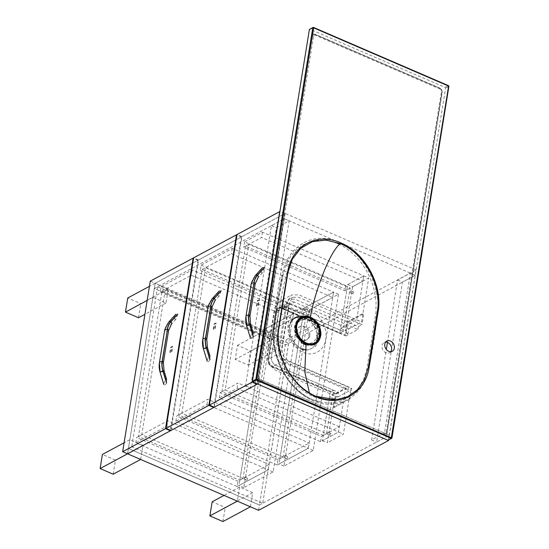 <?xml version="1.0" encoding="UTF-8"?>
<svg xmlns="http://www.w3.org/2000/svg" width="549" height="549" viewBox="0 0 549 549"><rect width="100%" height="100%" fill="white"/><g stroke="black" fill="none" stroke-linecap="round" stroke-linejoin="round"><path stroke-width="0.41" stroke-dasharray="2.75 2.06" d="M330.354 435.268A0.995 0.446 113.3 0 1 330.107 435.295A0.995 0.446 113.3 0 1 330.093 434.211A0.995 0.446 113.3 0 1 330.896 433.47A0.995 0.446 113.3 0 1 330.992 434.321A0.995 0.446 113.3 0 1 330.354 435.268M327.629 434.094A0.995 0.446 113.3 0 1 327.382 434.122A0.995 0.446 113.3 0 1 327.369 433.031A0.995 0.446 113.3 0 1 328.172 432.296A0.995 0.446 113.3 0 1 328.268 433.147A0.995 0.446 113.3 0 1 327.629 434.094M329.51 396.742L322.393 440.703L338.5 432.049L345.623 388.088L329.51 396.742L334.416 398.855L327.293 442.817L343.399 434.163L350.523 390.202L334.416 398.855M345.623 388.088L287.882 363.177L281.445 357.083L279.791 348.361L287.422 301.223L291.581 294.943L298.944 294.868L361.585 321.892L362.958 313.41L347.222 321.865L345.081 335.055L282.44 308.03A6.629 5.167 61.8 0 0 278.35 308.071A6.629 5.167 61.8 0 0 276.037 311.564L268.406 358.696A6.629 5.167 61.8 0 0 272.901 366.924L335.542 393.956L333.408 407.145L349.15 398.691L349.967 399.041L351.724 388.205L288.259 360.823L283.257 356.081L281.966 349.301L289.598 302.163L292.83 297.277L298.56 297.222L362.024 324.603L363.774 313.76L362.958 313.41M320.561 441.684L321.419 436.393L339.357 426.758L338.5 432.049L237.182 388.335L219.243 397.977L320.561 441.684L338.5 432.049L343.399 434.163M322.393 440.703L327.293 442.817M353.268 293.818A0.995 0.446 113.3 0 1 353.014 293.852A0.995 0.446 113.3 0 1 353 292.761A0.995 0.446 113.3 0 1 353.803 292.027A0.995 0.446 113.3 0 1 353.906 292.878A0.995 0.446 113.3 0 1 353.268 293.818M350.543 292.644A0.995 0.446 113.3 0 1 350.289 292.679A0.995 0.446 113.3 0 1 350.276 291.588A0.995 0.446 113.3 0 1 351.079 290.853A0.995 0.446 113.3 0 1 351.182 291.704A0.995 0.446 113.3 0 1 350.543 292.644M244.531 241.828L243.674 247.119L261.612 237.484L362.93 281.191L363.788 275.9L262.47 232.186L244.531 241.828L345.849 285.535L363.788 275.9L347.682 284.554L340.565 328.515L356.672 319.861L363.788 275.9L368.695 278.014L352.588 286.667L345.465 330.628L361.571 321.975L368.695 278.014M356.672 319.861L361.571 321.975M340.565 328.515L345.465 330.628M347.682 284.554L352.588 286.667M262.47 232.186L261.612 237.484M345.849 285.535L344.998 290.833L243.674 247.119M362.93 281.191L344.998 290.833M219.243 397.977L220.101 392.679L321.419 436.393M237.182 388.335L238.04 383.044L220.101 392.679M339.357 426.758L238.04 383.044M257.522 383.984L258.38 378.693L245.568 385.576L271.474 225.605L284.286 218.722L258.38 378.693L263.28 380.807L289.186 220.835L276.373 227.718L250.468 387.69L263.28 380.807M387.47 342.425L397.579 280.011L410.391 273.127L384.478 433.099L389.385 435.213L415.291 275.241L285.343 345.06L154.331 288.541L128.425 448.512L259.43 505.032L285.343 345.06L154.331 288.541L284.286 218.722L289.186 220.835M245.568 385.576L250.468 387.69M271.474 225.605L276.373 227.718M287.264 456.809A0.995 0.446 113.3 0 1 287.511 456.775A0.995 0.446 113.3 0 1 287.532 457.866A0.995 0.446 113.3 0 1 286.729 458.6A0.995 0.446 113.3 0 1 286.626 457.749A0.995 0.446 113.3 0 1 287.264 456.809M284.54 455.636A0.995 0.446 113.3 0 1 284.794 455.601A0.995 0.446 113.3 0 1 284.807 456.693A0.995 0.446 113.3 0 1 284.005 457.427A0.995 0.446 113.3 0 1 283.902 456.576A0.995 0.446 113.3 0 1 284.54 455.636M310.171 315.359A0.995 0.446 113.3 0 1 310.425 315.332A0.995 0.446 113.3 0 1 310.439 316.423A0.995 0.446 113.3 0 1 309.636 317.157A0.995 0.446 113.3 0 1 309.533 316.306A0.995 0.446 113.3 0 1 310.171 315.359M307.447 314.186A0.995 0.446 113.3 0 1 307.701 314.158A0.995 0.446 113.3 0 1 307.714 315.243A0.995 0.446 113.3 0 1 306.912 315.984A0.995 0.446 113.3 0 1 306.809 315.133A0.995 0.446 113.3 0 1 307.447 314.186M309.204 309.972L338.493 294.243L313.204 450.393L283.915 466.122L309.204 309.972L304.304 307.859L333.593 292.123L308.298 448.272L279.016 464.008L304.304 307.859M283.915 466.122L279.016 464.008M313.204 450.393L308.298 448.272L309.156 442.981L207.838 399.267L176.723 415.984L278.041 459.698L309.156 442.981M338.493 294.243L333.593 292.123L332.735 297.421L301.614 314.138L200.296 270.424L231.41 253.707L332.735 297.421M201.154 265.133L302.472 308.84L333.593 292.123L232.268 248.416L201.154 265.133L200.296 270.424M232.268 248.416L231.41 253.707M302.472 308.84L301.614 314.138M277.183 464.989L308.298 448.272L206.98 404.565L175.865 421.282L277.183 464.989L278.041 459.698M175.865 421.282L176.723 415.984M206.98 404.565L207.838 399.267M247.18 478.344A0.995 0.446 113.3 0 1 247.427 478.309A0.995 0.446 113.3 0 1 247.441 479.401A0.995 0.446 113.3 0 1 246.645 480.142A0.995 0.446 113.3 0 1 246.542 479.284A0.995 0.446 113.3 0 1 247.18 478.344M244.456 477.17A0.995 0.446 113.3 0 1 244.703 477.136A0.995 0.446 113.3 0 1 244.724 478.227A0.995 0.446 113.3 0 1 243.921 478.961A0.995 0.446 113.3 0 1 243.818 478.11A0.995 0.446 113.3 0 1 244.456 477.17M270.087 336.894A0.995 0.446 113.3 0 1 270.341 336.866A0.995 0.446 113.3 0 1 270.355 337.958A0.995 0.446 113.3 0 1 269.552 338.692A0.995 0.446 113.3 0 1 269.449 337.841A0.995 0.446 113.3 0 1 270.087 336.894M267.363 335.72A0.995 0.446 113.3 0 1 267.617 335.693A0.995 0.446 113.3 0 1 267.631 336.777A0.995 0.446 113.3 0 1 266.828 337.518A0.995 0.446 113.3 0 1 266.725 336.667A0.995 0.446 113.3 0 1 267.363 335.72M269.12 331.507L298.409 315.778L273.121 471.927L243.831 487.656L269.12 331.507L264.22 329.393L293.502 313.657L268.214 469.807L238.932 485.542L264.22 329.393M243.831 487.656L238.932 485.542M273.121 471.927L268.214 469.807L269.072 464.516L167.754 420.802L136.639 437.519L237.957 481.233L269.072 464.516M298.409 315.778L293.502 313.657L292.651 318.955L261.53 335.672L160.212 291.958L191.327 275.241L292.651 318.955M161.07 286.667L262.388 330.374L293.502 313.657L192.184 269.95L161.07 286.667L160.212 291.958M192.184 269.95L191.327 275.241M262.388 330.374L261.53 335.672M237.099 486.524L268.214 469.807L166.896 426.099L135.781 442.817L237.099 486.524L237.957 481.233M135.781 442.817L136.639 437.519M166.896 426.099L167.754 420.802M214.323 407.193L241.951 236.64L284.595 213.726L257.049 383.785M284.595 213.726L279.887 211.694M241.951 236.64L237.044 234.519M170.945 430.498L198.566 259.945L241.402 236.928L213.856 406.994M241.402 236.928L236.962 235.02M198.566 259.945L193.667 257.824M140.64 459.444L142.925 445.328L129.852 439.687L127.567 453.803L155.189 283.25L198.017 260.24L170.478 430.299M198.017 260.24L193.584 258.325M127.567 453.803L128.425 448.512L131.719 446.742L157.625 286.77L154.331 288.541L155.189 283.25L150.289 281.129M410.391 273.127L415.291 275.241L402.479 282.124L376.573 442.096L389.385 435.213L258.38 378.693L128.425 448.512L259.43 505.032L262.724 503.261L131.719 446.742M384.478 433.099L371.666 439.982L376.573 442.096M371.666 439.982L386.331 349.445M397.579 280.011L402.479 282.124M286.201 339.769L416.149 269.95L415.291 275.241L284.286 218.722L285.144 213.431L155.189 283.25L286.201 339.769L285.343 345.06L288.637 343.29L262.724 503.261M157.625 286.77L288.637 343.29M416.149 269.95L285.144 213.431M258.572 510.323L259.43 505.032L389.385 435.213L388.582 440.154M281.26 306.582L277.966 308.353A6.629 5.167 61.8 0 1 282.062 308.312L339.804 333.222L346.824 289.845L245.506 246.137L221.933 391.698L323.251 435.412L330.278 392.034L333.572 390.264L326.545 433.641L225.227 389.927L248.8 244.367L350.118 288.074L343.098 331.452L285.356 306.541A6.629 5.167 61.8 0 0 281.26 306.582A6.629 5.167 61.8 0 0 278.954 310.068L271.336 357.125A6.629 5.167 61.8 0 0 275.831 365.353L333.572 390.264M323.251 435.412L326.545 433.641M277.966 308.353A6.629 5.167 61.8 0 0 275.66 311.839L268.042 358.895A6.629 5.167 61.8 0 0 272.53 367.123L330.278 392.034M339.804 333.222L343.098 331.452M346.824 289.845L350.118 288.074M245.506 246.137L248.8 244.367M221.933 391.698L225.227 389.927M279.873 458.717L303.446 313.15L202.128 269.442L178.549 415.003L279.873 458.717L283.167 456.946L181.843 413.232L205.422 267.672L306.74 311.379L283.167 456.946M178.549 415.003L181.843 413.232M303.446 313.15L306.74 311.379M202.128 269.442L205.422 267.672M239.789 480.251L263.362 334.684L162.044 290.977L138.465 436.537L239.789 480.251L243.083 478.481L141.759 434.767L165.338 289.206L266.656 332.92L243.083 478.481M138.465 436.537L141.759 434.767M263.362 334.684L266.656 332.92M162.044 290.977L165.338 289.206M113.183 474.199L115.468 460.083L102.395 454.442M142.925 445.328L115.468 460.083M129.852 439.687L124.108 442.775M250.399 506.802L252.691 492.686L225.234 507.434L212.161 501.793M222.949 521.55L225.234 507.434M252.691 492.686L239.618 487.045L237.326 501.162M239.618 487.045L224.026 495.418M278.027 336.242L264.954 330.601L262.669 344.717L275.742 350.358L278.027 336.242L250.57 350.989L237.497 345.348L235.212 359.465L248.285 365.106L250.57 350.989M275.742 350.358L248.285 365.106M262.669 344.717L235.212 359.465M264.954 330.601L237.497 345.348M168.262 288.884L155.189 283.25L152.903 297.359L165.976 303L168.262 288.884L140.812 303.638L127.739 297.997M165.976 303L144.915 314.316M138.52 317.754L140.812 303.638M152.903 297.359L147.159 300.447M155.189 283.25L149.445 286.331M300.399 318.619A14.26 11.11 -118.2 0 1 316.931 325.921A14.26 11.11 -118.2 0 1 313.891 343.743A14.26 11.11 -118.2 0 1 300.728 340.888A14.26 11.11 -118.2 0 1 295.431 326.127A14.26 11.11 -118.2 0 1 296.776 322.215M390.771 351.71A5.806 4.522 -118.2 0 1 389.564 352.76A5.806 4.522 -118.2 0 1 382.831 349.788A5.806 4.522 -118.2 0 1 384.074 342.535A5.806 4.522 -118.2 0 1 385.611 342.109M441.986 92.335L386.812 433.381L385.714 435.089L383.627 435.144L258.366 381.102L256.623 379.393L256.129 376.998L311.372 35.918L312.539 34.175L314.9 34.141A1.661 0.741 -66.7 0 0 314.556 34.155L439.818 88.197L441.629 89.864L442.055 92.294A1.661 0.727 -170.8 0 0 442.261 92.019L442.261 92.019A1.661 0.727 -170.8 0 0 441.533 91.264L441.307 90.057L440.415 89.213A1.661 0.741 -66.7 0 0 440.161 88.183L440.161 88.183A1.661 0.741 -66.7 0 0 439.818 88.197L314.474 34.182L312.793 34.052L311.283 35.946L256.033 377.053C255.909 378.899 256.658 380.265 258.277 381.15L383.552 435.199L385.92 434.966L386.743 433.442L441.986 92.335C442.117 90.482 441.369 89.116 439.749 88.231M440.415 89.213L315.16 35.17L314.131 35.184L313.561 36.056L258.318 377.136A1.661 0.727 -170.8 0 0 256.129 376.998L256.033 377.053M314.131 35.184A1.661 1.036 61.1 0 0 312.539 34.175L314.474 34.182M315.16 35.17A1.661 0.741 -66.7 0 0 314.9 34.141L440.161 88.183L441.849 89.755L441.307 90.057M383.552 435.199L383.627 435.144A1.661 0.741 -66.7 0 0 384.698 433.23L385.727 433.216L386.29 432.351L441.533 91.264M310.061 310.501C320.362 314.694 327.822 328.439 325.77 339.255C324.335 350.406 313.554 357.111 303.364 352.403L303.281 352.369C292.898 348.251 286.166 334.039 288.335 323.203C291.073 311.077 298.292 306.829 309.979 310.466L310.061 310.501M337.71 243.502L328.604 240.695L319.655 240.037L311.077 241.43L303.268 244.724L296.378 249.809L290.627 256.5L286.249 264.529L283.359 273.628C279.496 292.047 276.47 310.707 274.287 329.613C271.014 355.807 287.841 389.152 312.429 399.597L321.563 402.39L330.573 403.021L339.213 401.594L347.085 398.258L353.968 393.18L359.636 386.565L363.96 378.57L366.732 369.498L375.941 312.189L376.072 301.84L374.535 291.361L372.689 284.65L369.504 276.538L365.909 269.683L361.654 263.273L356.239 256.815L350.633 251.552L345.3 247.613L339.522 244.332M301.47 348.793L307.941 349.96L315.401 346.7L319.388 339.049C319.772 329.071 315.469 321.707 306.486 316.965L300.68 315.723L295.444 317.034L292.123 319.895L289.563 326.181C288.705 336.42 292.672 343.962 301.47 348.793A6.629 2.978 -66.9 0 1 302.224 348.896L302.224 348.896A6.629 2.978 -66.9 0 1 303.364 352.403M291.656 320.568A17.321 13.499 61.8 0 0 291.059 321.282A17.321 13.499 61.8 0 0 290.86 339.927A17.321 13.499 61.8 0 0 306.514 350.056A17.321 13.499 61.8 0 0 316.979 339.68A17.321 13.499 61.8 0 0 301.168 317.075M318.454 338.87A0.666 0.515 61.8 0 0 318.413 338.808A3.651 2.841 -118.2 0 1 318.907 333.785A3.651 2.841 -118.2 0 1 319.257 333.634A0.666 0.515 61.8 0 0 319.305 333.62L319.305 333.62A14.59 11.371 -118.2 0 1 318.454 338.87L318.701 339.412M319.195 338.067A14.919 11.632 61.8 0 0 319.587 336.372A14.919 11.632 61.8 0 0 319.738 333.017L319.223 333.662A0.666 0.515 -118.2 0 1 319.161 333.689L319.257 333.634M319.738 333.017L317.871 333.593A4.31 3.363 61.8 0 0 316.759 334.691A12.435 9.69 61.8 0 0 303.988 319.703L301.765 320.088A12.435 9.69 61.8 0 0 298.896 337.807A4.31 3.363 61.8 0 0 297.263 337.182L297.27 336.928A14.919 11.632 61.8 0 0 301.888 342.343L301.394 341.842A14.59 11.371 -118.2 0 1 297.606 337.402A0.666 0.515 61.8 0 0 297.661 337.402A3.651 2.841 -118.2 0 1 301.394 341.78A0.666 0.515 61.8 0 0 301.394 341.842L301.888 342.343L301.291 342.507L300.914 341.656L301.394 341.78M297.688 337.614A0.666 0.364 -83 0 1 297.551 337.649L297.551 337.649A0.666 0.364 -83 0 1 297.263 337.182L296.995 337.079A0.666 0.515 61.8 0 0 297.572 337.45L297.688 337.614A3.651 2.841 -118.2 0 1 299.068 338.143L300.598 339.948A3.651 2.841 -118.2 0 1 301.024 341.533M300.632 317.747A14.919 11.632 61.8 0 0 300.358 317.892L299.884 318.255M299.912 318.9L300.159 319.319L300.694 318.173M317.61 334.911A0.666 0.371 -150.6 0 1 316.759 334.691L316.354 337.21L317.267 337.038L317.61 334.911A3.651 2.841 -118.2 0 1 318.544 333.984A3.651 2.841 -118.2 0 1 318.55 333.977L319.161 333.689M301.298 341.828A0.666 0.515 -118.2 0 0 301.614 342.494L301.209 341.807A4.31 3.363 61.8 0 0 300.708 339.934L298.896 337.807L300.708 339.934A12.435 9.69 61.8 0 0 316.354 337.21A4.31 3.363 61.8 0 0 316.986 339.062L318.53 339.502M309.794 335.693A7.46 5.813 -118.2 0 1 307.2 339.618A7.46 5.813 -118.2 0 1 298.546 335.803A7.46 5.813 -118.2 0 1 300.138 326.477A7.46 5.813 -118.2 0 1 307.021 327.966A7.46 5.813 -118.2 0 1 309.794 335.693M308.881 336.187A7.46 5.813 61.8 0 0 306.109 328.46A7.46 5.813 61.8 0 0 299.219 326.971A7.46 5.813 61.8 0 0 297.627 336.29A7.46 5.813 61.8 0 0 306.28 340.112A7.46 5.813 61.8 0 0 308.881 336.187M278.81 328.556L287.889 272.51M315.689 396.254L312.614 396.227L309.382 392.912M388.404 440.264L445.582 88.217L445.136 87.394L309.65 29.111M318.166 340.112A14.919 11.632 61.8 0 0 318.427 339.557A0.666 0.515 61.8 0 0 318.324 338.857L317.802 338.609A3.651 2.841 -118.2 0 1 317.267 337.038M303.425 317.322A14.59 11.371 -118.2 0 1 305.374 317.274A0.666 0.515 61.8 0 0 305.354 317.329A3.651 2.841 -118.2 0 1 304.167 318.866A3.651 2.841 -118.2 0 1 300.982 318.303M305.731 317.054L304.99 318.475A4.31 3.363 61.8 0 1 303.988 319.703A0.666 0.412 55.7 0 1 304.002 318.942L304.167 318.866M305.354 317.329L304.846 317.905A3.651 2.841 -118.2 0 1 304.002 318.942L302.122 319.271A3.651 2.841 -118.2 0 1 300.763 318.619M388.623 439.921L391.849 438.02L448.787 86.502A0.666 0.528 61.8 0 0 448.334 85.678L313.417 27.471L310.041 29.111M300.358 317.892L300.735 318.084M297.263 337.182A13.759 10.726 -118.2 0 1 300.159 319.319A4.31 3.363 61.8 0 0 301.765 320.088A0.666 0.343 102.3 0 1 302.122 319.271M318.907 333.785L318.55 333.977A0.666 0.419 -118 0 1 317.871 333.593A13.759 10.726 -118.2 0 0 304.99 318.475A0.666 0.357 23.9 0 1 304.75 318.008L303.796 319.072M305.587 317.054A0.666 0.515 61.8 0 0 305.477 317.096L304.75 318.008A0.666 0.357 23.9 0 1 304.846 317.905M305.374 317.274L306.006 316.903M317.802 338.609L316.986 339.062A13.759 10.726 -118.2 0 1 301.209 341.807L300.598 339.948M300.255 317.988A0.666 0.515 -118.2 0 0 300.083 318.036A14.919 11.632 61.8 0 0 299.987 318.084C293.907 322.51 292.843 328.892 296.796 337.237L299.068 338.143M297.606 337.402L297.27 336.928L297.606 337.402M283.359 273.628A1.661 0.769 -167.7 0 0 283.394 273.539L281.843 278.851C277.362 297.585 274.617 314.474 273.615 329.51C272.524 339.042 274.102 349.802 278.35 361.791C283.648 375.914 294.202 391.567 311.304 399.274L320.918 402.266C304.064 399.102 287.889 383.257 280.114 364.769L275.989 352.437C274.102 344.58 273.546 336.935 274.328 329.496A1.661 0.686 -173.9 0 0 273.594 328.83C275.845 309.78 278.871 291.073 282.687 272.695C287.916 246.419 313.198 230.813 338.445 241.828C363.719 252.519 381.116 286.626 377.664 313.671A1.661 0.686 -173.9 0 0 375.797 313.513M313.561 36.056A1.661 0.727 -170.8 0 0 311.372 35.918L311.283 35.946M386.743 433.442L386.812 433.381A1.661 0.727 -170.8 0 0 387.011 433.106L387.011 433.106A1.661 0.727 -170.8 0 0 386.29 432.351M258.277 381.15L258.366 381.102A1.661 0.741 -66.7 0 0 259.437 379.187L384.698 433.23M441.629 89.864L442.261 92.019L387.011 433.106L385.714 435.089A1.661 1.036 -118.9 0 0 385.727 433.216M177.711 314.275L175.872 319.305C174.829 320.094 174.493 318.928 174.87 315.805L175.858 314.227L177.711 314.275M166.532 383.024C165.379 384.959 164.467 385.446 163.787 384.492L163.78 384.259C164.775 379.908 165.729 378.309 166.649 379.462L166.532 383.024M171.377 351.559L172.214 346.378L170.657 347.215L169.819 352.396L171.377 351.559L171.919 351.792L172.763 346.611L171.206 347.448L170.362 352.63L171.919 351.792M169.819 352.396L170.362 352.63M170.657 347.215L171.206 347.448M172.214 346.378L172.763 346.611M221.089 290.97L219.25 296C218.207 296.789 217.871 295.623 218.248 292.5L219.236 290.922L221.089 290.97M209.91 359.719C208.764 361.654 207.845 362.141 207.165 361.187L207.165 360.954C208.153 356.603 209.107 355.004 210.027 356.157L209.91 359.719M214.755 328.254L215.592 323.073L214.041 323.91L213.197 329.091L214.755 328.254L215.297 328.487L216.141 323.306L214.584 324.143L213.746 329.325L215.297 328.487M213.197 329.091L213.746 329.325M214.041 323.91L214.584 324.143M215.592 323.073L216.141 323.306M264.282 267.768L262.443 272.791C261.399 273.58 261.07 272.414 261.448 269.291L262.436 267.713L264.282 267.768M253.103 336.51C251.957 338.445 251.044 338.939 250.365 337.978L250.358 337.745C251.346 333.401 252.307 331.802 253.226 332.948L253.103 336.51M257.955 305.045L258.792 299.864L257.234 300.701L256.397 305.882L257.955 305.045L258.497 305.278L259.334 300.097L257.776 300.934L256.939 306.116L258.497 305.278M256.397 305.882L256.939 306.116M257.234 300.701L257.776 300.934M258.792 299.864L259.334 300.097M345.801 335.995L357.886 329.51L294.422 302.128L282.344 308.62L345.801 335.995L348.039 322.215L347.222 321.865M348.039 322.215L363.774 313.76M333.408 407.145L334.224 407.495L336.455 393.715L348.54 387.23L348.059 390.167L351.724 388.205M334.224 407.495L349.967 399.041M348.011 333.483L285.37 306.459A6.629 5.167 61.8 0 0 281.273 306.5A6.629 5.167 61.8 0 0 278.967 309.986L271.336 357.125A6.629 5.167 61.8 0 0 275.831 365.353L338.472 392.377L337.71 397.085L275.07 370.06L268.633 363.966L266.979 355.244L274.61 308.113L278.768 301.826L286.132 301.751L348.773 328.782L348.011 333.483L345.081 335.055M338.472 392.377L335.542 393.956M337.71 397.085L350.523 390.202L349.15 398.691M282.344 308.62A5.97 4.653 61.8 0 0 278.659 308.655A5.97 4.653 61.8 0 0 276.586 311.798L268.948 358.929A5.97 4.653 61.8 0 0 272.997 366.341L336.455 393.715M294.422 302.128A5.97 4.653 61.8 0 0 290.744 302.163A5.97 4.653 61.8 0 0 288.664 305.306L281.033 352.437A5.97 4.653 61.8 0 0 285.075 359.849L348.54 387.23M348.059 390.167L284.602 362.786L279.599 358.051L278.309 351.264L285.94 304.132L289.172 299.246L294.902 299.191L358.36 326.566L362.024 324.603M358.36 326.566L357.886 329.51M348.773 328.782L361.585 321.892M272.53 367.123L272.901 366.924M268.042 358.895L268.406 358.696M275.66 311.839L278.954 310.068M282.062 308.312L285.356 306.541M258.318 377.136L258.552 378.343L259.437 379.187M256.623 379.393L258.552 378.343M309.979 310.466A6.629 2.978 113.1 0 1 306.486 316.965M305.786 317.054A14.919 11.632 61.8 0 1 319.463 333.161A0.666 0.515 -118.2 0 1 319.223 333.662L318.55 333.977M300.948 317.569L299.987 318.084A14.919 11.632 61.8 0 0 296.995 337.079M305.93 344.854A14.919 11.632 61.8 0 0 314.117 344.374A14.919 11.632 61.8 0 0 314.611 344.086M448.787 86.502L445.582 88.217M445.136 87.394L448.334 85.678M305.635 317.013L305.477 317.096A0.666 0.515 61.8 0 0 305.265 317.377M274.287 329.613A1.661 0.686 -173.9 0 0 274.328 329.496L278.233 301.387L283.394 273.539A1.661 0.769 -167.7 0 0 282.687 272.695M377.664 313.671C375.42 332.715 372.387 351.429 368.571 369.806A1.661 0.769 -167.7 0 0 366.732 369.498M368.571 369.806C363.342 396.076 338.06 411.681 312.813 400.667C287.539 389.975 270.142 355.869 273.594 328.83M175.872 319.305L171.453 324.185A2.573 1.551 42.2 0 1 168.138 323.237L168.097 323.1A5.312 3.205 42.2 0 1 168.529 322.318M174.87 315.805L168.138 323.237A19.133 14.912 61.8 0 0 164.659 330.807L164.59 330.738M174.959 315.517L168.097 323.1A19.277 15.022 61.8 0 0 164.844 329.448M164.048 370.863A2.573 0.405 -16.9 0 1 162.779 371.625A2.573 0.405 -16.9 0 1 160.184 372.366L160.116 372.373M163.389 362.621A2.573 1.132 9.2 0 1 159.45 362.978A19.133 14.912 61.8 0 0 160.184 372.366L163.78 384.259M168.605 330.45A2.573 1.132 9.2 0 1 164.659 330.807L159.375 362.903M219.25 296L214.831 300.879A2.573 1.551 42.2 0 1 211.516 299.932L211.475 299.795A5.312 3.205 42.2 0 1 211.907 299.013M218.248 292.5L211.516 299.932A19.133 14.912 61.8 0 0 208.037 307.502L207.968 307.433M218.337 292.212L211.475 299.795A19.277 15.022 61.8 0 0 208.222 306.143M207.426 347.558A2.573 0.405 -16.9 0 1 206.156 348.32A2.573 0.405 -16.9 0 1 203.562 349.061L203.494 349.068M206.774 339.316A2.573 1.132 9.2 0 1 202.828 339.673A19.133 14.912 61.8 0 0 203.562 349.061L207.165 360.954M211.983 307.145A2.573 1.132 9.2 0 1 208.037 307.502L202.753 339.598M262.443 272.791L258.03 277.67A2.573 1.551 42.2 0 1 254.715 276.723L254.667 276.586A5.312 3.205 42.2 0 1 255.107 275.804M261.448 269.291L254.715 276.723A19.133 14.912 61.8 0 0 251.236 284.3L251.161 284.224M261.537 269.003L254.667 276.586A19.277 15.022 61.8 0 0 251.421 282.934M250.619 324.349A2.573 0.405 -16.9 0 1 249.356 325.111A2.573 0.405 -16.9 0 1 246.755 325.859L246.693 325.859M249.967 316.107A2.573 1.132 9.2 0 1 246.027 316.464A19.133 14.912 61.8 0 0 246.755 325.859L250.358 337.745M255.175 283.936A2.573 1.132 9.2 0 1 251.236 284.3L245.952 316.389M285.37 306.459L282.44 308.03M278.967 309.986L276.037 311.564M288.664 305.306L276.586 311.798M281.033 352.437L268.948 358.929M285.075 359.849L272.997 366.341M327.382 434.122L330.107 435.295M328.172 432.296L330.896 433.47M350.289 292.679L353.014 293.852M351.079 290.853L353.803 292.027M284.005 457.427L286.729 458.6M284.794 455.601L287.511 456.775M306.912 315.984L309.636 317.157M307.701 314.158L310.425 315.332M243.921 478.961L246.645 480.142M244.703 477.136L247.427 478.309M266.828 337.518L269.552 338.692M267.617 335.693L270.341 336.866M386.819 341.059L384.074 342.535M392.309 351.285L389.564 352.76M305.278 349.809L307.941 349.96L306.514 350.056M291.059 321.282L292.123 319.895C290.435 321.364 289.062 327.897 289.858 331.376C289.728 333.662 291.258 337.402 294.449 342.59C296.748 345.561 299.342 347.661 302.224 348.896M300.138 326.477L299.219 326.971M307.2 339.618L306.28 340.112M292.329 259.121L286.585 273.677L285.247 278.858C282.117 291.993 279.928 303.302 278.686 312.772C276.902 323.91 276.401 334.19 277.183 343.612L281.273 360.144C283.943 367.377 287.662 374.047 292.432 380.148C297.942 387.258 304.674 392.617 312.614 396.227C320.341 399.418 328.288 400.578 336.441 399.72M315.071 343.859L314.117 344.374L305.917 344.978M297.359 337.23L301.593 342.185M278.35 308.071L281.273 306.5M278.659 308.655L290.744 302.163M292.83 297.277L289.172 299.246M278.768 301.826L291.581 294.943"/><path stroke-width="0.82" d="M257.049 383.785L256.973 384.279L252.066 382.166L209.423 405.08L237.044 234.519L279.695 211.612L252.066 382.166M256.973 384.279L214.323 407.193L209.423 405.08M213.856 406.994L213.774 407.488L208.874 405.375L166.045 428.385L193.667 257.824L236.495 234.814L208.874 405.375M236.962 235.02L236.495 234.814M213.774 407.488L170.945 430.498L166.045 428.385M170.478 430.299L170.396 430.793L165.496 428.68L122.66 451.69L150.289 281.129L193.118 258.119L165.496 428.68M193.584 258.325L193.118 258.119M170.396 430.793L127.567 453.803L122.66 451.69M386.331 349.445L387.47 342.425M388.527 440.511L258.572 510.323L127.567 453.803L257.522 383.984L388.527 440.511L388.582 440.154M140.64 459.444L113.183 474.199L100.11 468.558L127.567 453.803L140.64 459.444M124.108 442.775L102.395 454.442L100.11 468.558M250.399 506.802L222.949 521.55L209.876 515.909L237.326 501.162L250.399 506.802M224.026 495.418L212.161 501.793L209.876 515.909M144.915 314.316L138.52 317.754L125.447 312.113L147.159 300.447M149.445 286.331L127.739 297.997L125.447 312.113M296.776 322.215A14.26 11.11 -118.2 0 1 300.399 318.619L301.312 318.125A14.26 11.11 61.8 0 0 296.35 325.632A14.26 11.11 61.8 0 0 301.641 340.394A14.26 11.11 61.8 0 0 314.81 343.249A14.26 11.11 61.8 0 0 319.772 335.741A14.26 11.11 61.8 0 0 314.474 320.98A14.26 11.11 61.8 0 0 301.312 318.125C309.334 313.129 322.002 324.823 319.827 335.679C319.209 339.186 317.535 341.711 314.81 343.249L313.891 343.743M385.611 342.109A5.806 4.522 -118.2 0 1 391.581 349.699A5.806 4.522 -118.2 0 1 390.771 351.71M394.326 348.224A5.806 4.522 -118.2 0 1 392.309 351.285A5.806 4.522 -118.2 0 1 385.576 348.313A5.806 4.522 -118.2 0 1 386.819 341.059A5.806 4.522 -118.2 0 1 392.171 342.219A5.806 4.522 -118.2 0 1 394.326 348.224M339.522 244.332L337.71 243.502M301.168 317.075A17.321 13.499 61.8 0 0 291.656 320.568M318.454 338.87L318.701 339.412A14.919 11.632 61.8 0 0 319.195 338.067M300.083 318.036L300.159 319.319M295.657 326.682A14.919 11.618 -118.2 0 1 295.801 325.399L300.996 317.542L307.529 316.629L314.213 320.019L319.017 326.662L320.472 334.554A14.919 11.639 -118.3 0 1 320.314 335.974L315.119 343.832L308.593 344.751L301.909 341.361L297.098 334.705L295.705 326.751C295.451 332.749 297.894 337.896 303.041 342.199C308.888 345.28 312.916 345.822 315.119 343.832L315.071 343.859M310.432 317.061C302.053 314.522 297.098 317.713 295.561 326.634C295.65 334.65 299.143 340.476 306.047 344.12C314.44 346.652 319.394 343.454 320.932 334.54C320.829 326.518 317.329 320.691 310.432 317.061C314.138 293.996 329.702 251.099 340.407 243.639C364.399 253.343 382.193 285.507 377.369 311.304L368.317 367.171L364.433 379.709L357.378 389.783L347.695 396.639L336.146 399.747L315.689 396.254C291.773 386.517 274.28 354.187 278.81 328.556L278.563 328.172C273.882 354.023 291.629 386.805 315.888 396.653C340.009 407.681 365.339 393.578 369.141 367.254L378.192 311.372C382.873 285.521 365.119 252.739 340.86 242.898C316.746 231.863 291.416 245.966 287.614 272.297L278.563 328.172M287.889 272.51L292.301 259.176L300.818 248.223L312.463 241.635L326.092 240.05L340.407 243.639M309.382 392.912L304.777 371.735L306.047 344.12M309.403 29.468L312.772 27.821A0.666 0.515 64 0 1 313.026 27.464L313.026 27.464A0.666 0.666 0 0 1 313.575 27.45L313.417 27.471A0.666 0.515 64 0 0 313.026 27.464L309.403 29.468L252.437 381.171L252.89 381.987L387.985 440.271L391.636 438.356A0.666 0.515 59.5 0 0 391.849 438.02L256.747 379.38L313.678 27.862L448.602 86.069L391.211 438.37A0.666 0.515 59.5 0 0 391.636 438.356A0.666 0.666 0 0 0 391.959 437.889L448.89 86.371L448.499 85.658L313.575 27.45L313.678 27.862L312.772 27.821L255.841 379.338A0.666 0.508 61.7 0 0 256.294 380.162L391.211 438.37L387.985 440.271M300.982 318.303A3.651 2.841 -118.2 0 1 300.783 318.125A0.666 0.515 61.8 0 0 300.735 318.084A14.59 11.371 -118.2 0 1 303.425 317.322M300.763 318.619L300.783 318.125M300.358 317.892L300.735 318.084M305.786 317.054A14.919 11.632 61.8 0 0 305.731 317.054L306.006 316.903A14.919 11.632 61.8 0 0 300.632 317.747M319.683 335.528A13.924 10.856 -118.2 0 1 300.79 338.815A13.924 10.856 -118.2 0 1 304.256 317.425A13.924 10.856 -118.2 0 1 319.683 335.528M320.932 334.54L320.472 334.554M295.561 326.634L295.705 326.751C296.096 322.359 297.86 319.285 300.996 317.542L300.948 317.569M301.614 342.494A14.919 11.632 61.8 0 0 305.93 344.854M314.611 344.086A14.919 11.632 61.8 0 0 318.166 340.112M252.89 381.987L256.294 380.162L256.747 379.38L255.841 379.338L252.437 381.171M448.787 86.502L448.89 86.371A0.666 0.666 0 0 0 448.499 85.658L448.334 85.678M369.141 367.254L368.317 367.171M287.854 272.681L287.614 272.297M378.192 311.372L377.369 311.304M300.255 317.988A0.666 0.515 -118.2 0 1 300.694 318.173M177.711 314.275L170.979 321.707A2.573 1.551 42.2 0 1 171.453 324.185L168.605 330.45A2.573 1.132 9.2 0 0 167.5 329.283L162.291 361.455A2.573 1.132 9.2 0 1 163.389 362.621L164.048 370.863A2.573 0.405 -16.9 0 0 163.019 370.843L166.622 382.735M177.704 314.042L170.835 321.625A5.312 3.205 42.2 0 0 168.529 322.318L164.844 329.448A19.277 15.022 61.8 0 0 164.59 330.731L159.375 362.903A19.277 15.022 61.8 0 0 160.116 372.359L160.116 372.366A5.312 0.83 -16.9 0 1 162.854 370.891L166.532 383.024M163.78 384.472L160.116 372.366L163.787 384.492M162.854 370.891L163.019 370.843A19.133 14.912 61.8 0 1 162.291 361.455L162.12 361.427A19.277 15.022 61.8 0 0 162.854 370.891M160.116 372.366L159.375 362.903A5.312 2.333 9.2 0 1 162.12 361.427L167.5 329.283A19.133 14.912 61.8 0 1 170.979 321.707L170.835 321.625A19.277 15.022 61.8 0 0 167.328 329.256A5.312 2.333 9.2 0 0 164.59 330.731L164.844 329.448M221.089 290.97L214.357 298.402A2.573 1.551 42.2 0 1 214.831 300.879L211.983 307.145A2.573 1.132 9.2 0 0 210.878 305.978L205.669 338.15A2.573 1.132 9.2 0 1 206.774 339.316L207.426 347.558A2.573 0.405 -16.9 0 0 206.397 347.538L209.999 359.43M221.082 290.737L214.213 298.32A5.312 3.205 42.2 0 0 211.907 299.013L208.222 306.143A19.277 15.022 61.8 0 0 207.968 307.426L202.759 339.598A19.277 15.022 61.8 0 0 203.494 349.054L203.494 349.061A5.312 0.83 -16.9 0 1 206.232 347.586L209.91 359.719M207.158 361.167L203.494 349.061L207.165 361.187M206.232 347.586L206.397 347.538A19.133 14.912 61.8 0 1 205.669 338.15L205.498 338.122A19.277 15.022 61.8 0 0 206.232 347.586M203.494 349.061L202.759 339.598A5.312 2.333 9.2 0 1 205.498 338.122L210.878 305.978A19.133 14.912 61.8 0 1 214.357 298.402L214.213 298.32A19.277 15.022 61.8 0 0 210.706 305.951A5.312 2.333 9.2 0 0 207.968 307.426L208.222 306.143M264.282 267.768L257.55 275.2A2.573 1.551 42.2 0 1 258.03 277.67L255.175 283.936A2.573 1.132 9.2 0 0 254.07 282.769L248.862 314.941A2.573 1.132 9.2 0 1 249.967 316.107L250.619 324.349A2.573 0.405 -16.9 0 0 249.596 324.329L253.199 336.221M246.693 325.859L246.686 325.852A5.312 0.83 -16.9 0 1 249.431 324.377L253.103 336.51M264.275 267.528L257.412 275.111A5.312 3.205 42.2 0 0 255.107 275.804L251.421 282.934A19.277 15.022 61.8 0 0 251.161 284.217L245.952 316.389A19.277 15.022 61.8 0 0 246.686 325.852L250.365 337.978M249.431 324.377L249.596 324.329A19.133 14.912 61.8 0 1 248.862 314.941L248.69 314.913A19.277 15.022 61.8 0 0 249.431 324.377M250.358 337.958L246.686 325.852L245.952 316.389A5.312 2.333 9.2 0 1 248.69 314.913L254.07 282.769A19.133 14.912 61.8 0 1 257.55 275.2L257.412 275.111A19.277 15.022 61.8 0 0 253.906 282.749A5.312 2.333 9.2 0 0 251.161 284.217L251.421 282.934M302.224 348.896L305.278 349.809M292.301 259.176L287.902 272.599L278.851 328.474C275.495 347.284 284.231 373.073 302.65 388.109C308.25 392.713 314.186 396.007 320.472 397.977C325.804 399.631 331.033 400.214 336.146 399.747M301.291 342.507L305.917 344.978M166.649 379.462L164.048 370.863M159.375 362.903L164.59 330.731M163.389 362.621L168.605 330.45M168.529 322.318L175.858 314.227M210.027 356.157L207.426 347.558M202.759 339.598L207.968 307.426M206.774 339.316L211.983 307.145M211.907 299.013L219.236 290.922M253.226 332.948L250.619 324.349M245.952 316.389L251.161 284.224M249.967 316.107L255.175 283.936M255.107 275.804L262.436 267.713"/></g></svg>
